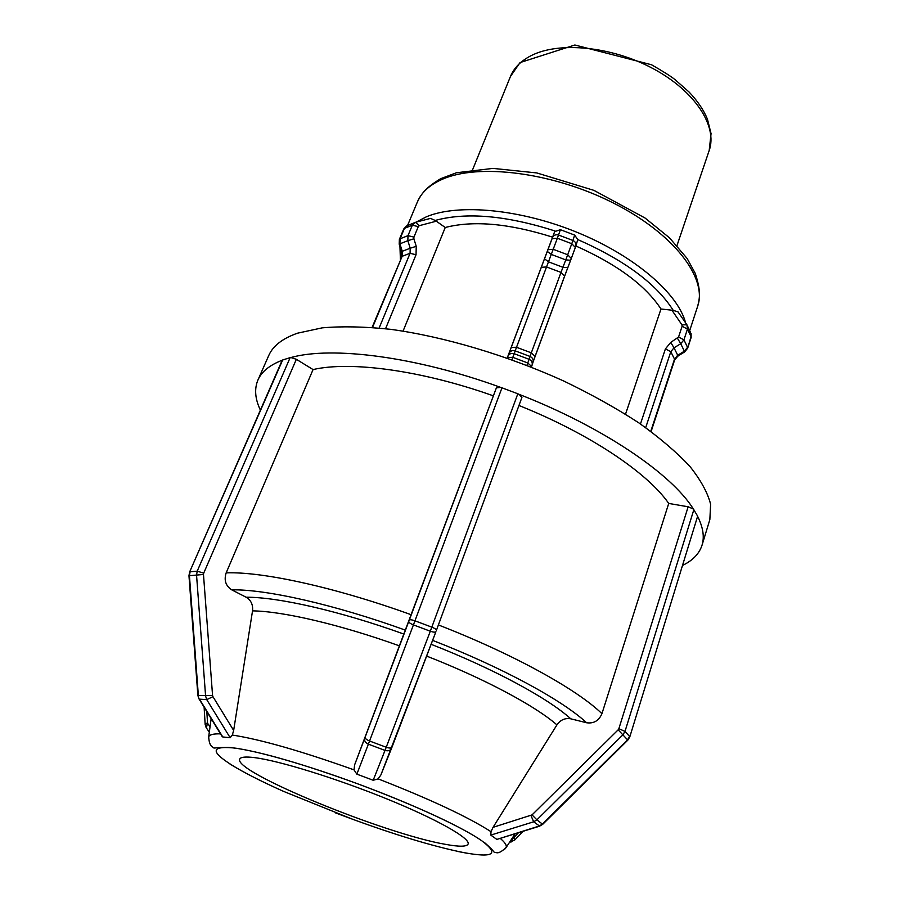 <?xml version="1.0" encoding="UTF-8"?>
<svg xmlns="http://www.w3.org/2000/svg" width="900" height="900" viewBox="0 0 900 900"><rect width="100%" height="100%" fill="white"/><g stroke="black" fill="none" stroke-linecap="round" stroke-linejoin="round"><path stroke-width="1.35" d="M519.053 394.324L517.826 393.784L431.82 627.154C434.88 628.38 436.433 629.404 436.455 630.248L521.921 397.418L519.053 394.324C602.854 426.949 671.614 473.873 693.405 509.051L697.646 516.173L629.786 736.909L697.646 516.173M391.444 748.541L380.891 774.956L378.146 778.883L373.185 780.255L356.861 774.158L354.026 769.871L354.634 764.831L496.384 387.855L500.704 387.405C416.137 356.591 332.055 345.971 290.869 357.536L290.137 357.637L197.213 571.163L203.704 573.165L296.359 359.303L290.869 357.536M356.861 774.158L368.37 744.165L385.02 750.398L386.235 747.248C389.317 748.271 391.219 748.283 391.939 747.27L435.915 631.688C435.296 632.43 433.418 632.284 430.301 631.215L386.235 747.248L369.562 741.015L413.426 624.893L430.301 631.215L431.82 627.154L414.956 620.82L501.975 387.81L517.826 393.784M501.975 387.81L500.704 387.405M574.65 235.091L572.929 240.469L558.517 235.024L560.408 229.703L574.65 235.091L577.778 239.569C624.488 260.156 656.325 283.759 673.256 310.399L671.906 310.196L681.941 324.832L682.11 326.261L678.566 337.016L670.77 342.416L665.404 348.885L640.462 423.979M571.32 258.446L575.359 247.466L571.781 243.709L567.697 254.768L553.207 249.289L557.336 238.252L571.781 243.709L572.929 240.469C575.426 241.672 576.383 243.585 575.798 246.206L577.778 239.569M507.195 358.065L554.67 231.604L560.408 229.703M693.866 509.603L624.994 731.419L618.863 728.685L618.176 729.821L627.829 740.126L542.711 824.332L536.895 819.844L622.924 734.805L624.994 731.419L629.595 736.447L627.548 739.811L542.306 824.13L539.1 826.076L497.767 839.126M496.575 839.216L490.793 835.099L491.017 831.679L493.043 827.336L556.942 724.883C560.498 719.842 565.11 717.817 570.78 718.819L586.597 722.756C593.798 723.758 598.916 720.731 601.931 713.666L668.722 503.438L688.151 506.779L693.405 509.051M686.666 324.428L678.038 311.884L673.256 310.399M368.865 788.006L355.264 782.921M484.605 842.76L485.201 843.165M625.523 414.18L660.982 308.993L671.906 310.196M467.494 853.324L459.855 851.873M236.453 748.294L232.92 747.877C256.556 750.499 308.689 765.461 361.834 785.374C415.046 805.185 463.343 827.741 481.849 840.836C499.556 854.168 493.493 858.094 463.669 852.592L456.739 851.265L463.669 852.592C432.652 846.315 393.626 834.457 346.59 817.031L340.582 814.781M352.609 819.27L283.691 791.438C264.173 782.719 248.265 774.776 235.98 767.599L232.718 765.664M335.621 812.925L346.59 817.031L335.621 812.914M239.231 769.5L235.98 767.599C210.656 752.49 209.644 745.92 232.92 747.877L229.916 747.518M230.006 764.077L235.98 767.599L230.018 764.066M236.227 748.271L232.92 747.877L236.227 748.271M222.761 736.954L199.485 699.154L206.73 699.626L212.951 696.679L212.569 695.475L198.36 695.587L189.439 575.707L190.091 571.804L197.213 571.163L196.549 575.1L205.594 696.026L206.73 699.626L230.164 737.741L222.761 736.954L221.85 736.02M230.164 737.741L232.312 735.041L233.651 730.44L212.951 696.679M493.312 395.82C421.504 370.282 350.483 360.877 313.065 369.574L226.17 572.873C223.83 580.207 225.686 585.866 231.727 589.837L246.127 597.217C251.01 600.176 253.148 604.732 252.529 610.875L233.651 730.44M296.359 359.303L313.065 369.574M290.137 357.637L282.656 359.989L189.596 572.04L282.195 360.259C269.651 365.085 261.562 371.678 257.929 380.025C254.227 388.868 255.037 398.891 260.381 410.085M682.796 565.29C692.876 560.374 699.289 553.68 702.034 545.186C704.565 537.075 703.148 527.569 697.793 516.668M415.901 222.199L430.549 218.385L435.184 220.455C466.301 211.95 506.261 215.449 555.041 230.974M660.982 308.993C645.424 285.322 617.051 264.319 575.865 245.981M372.544 327.431L402.131 256.309L410.074 253.294L410.197 248.243L416.239 246.319L413.887 238.781L407.858 240.705L410.197 248.243L402.255 251.291L399.926 243.81L407.858 240.705L407.981 235.654L413.933 237.094L418.286 226.62L412.346 225.191L407.981 235.654L400.061 238.792L404.415 228.409L412.346 225.191L415.519 222.3L419.332 225.653L436.32 221.197L435.184 220.455M436.32 221.197L445.241 227.498L403.076 331.099M552.555 237.139C509.197 223.447 473.423 220.241 445.241 227.498M254.374 757.609C245.464 756.518 240.593 757.012 239.737 759.105C232.729 771.716 385.121 834.097 445.5 844.346C459.27 846.889 466.796 846.788 468.113 844.031C470.554 838.361 437.164 819.337 386.606 798.806C336.15 778.275 278.798 760.579 254.374 757.609M668.722 503.438C647.674 472.849 589.466 433.631 518.951 405.484M702.034 545.186L709.852 519.581L710.617 504.214C707.659 492.66 700.729 480.026 689.827 466.335C676.62 452.205 659.689 437.771 639.045 423.011C616.489 408.33 591.379 394.335 563.692 380.993C506.88 355.264 443.767 336.555 390.488 329.31C364.793 326.61 342.056 326.126 322.256 327.848L297.562 333.18C282.532 338.445 272.925 345.892 268.74 355.534L257.929 380.025M373.185 780.255L385.02 750.398C388.103 751.298 390.262 750.645 391.489 748.44L391.928 747.315M364.736 738.248C364.14 740.79 365.344 742.759 368.37 744.165L369.562 741.015C366.491 739.732 365.017 738.461 365.13 737.201L354.634 764.831M408.78 621.439C408.757 622.474 410.31 623.621 413.426 624.893L414.956 620.82C411.772 619.717 409.882 619.47 409.286 620.089L365.13 737.201M496.384 387.855L409.286 620.089M511.931 359.764L512.831 357.345L527.783 362.97L529.087 359.314C531.686 360.562 532.688 362.498 532.091 365.13L533.014 362.239C533.61 359.629 532.609 357.694 530.033 356.456L529.087 359.314L514.181 353.7L515.194 350.865L530.033 356.456L531.315 352.845L535.095 356.366L564.604 276.075L561.004 272.407L531.315 352.845L516.521 347.265L546.536 266.94L561.004 272.407L562.928 267.289L567.788 267.637L571.298 258.491L570.634 260.246L565.762 259.898L562.928 267.289L548.471 261.821L551.273 254.419L565.762 259.898L567.697 254.768L571.298 258.491L575.37 247.41M564.626 276.03L570.623 260.303M567.788 267.637L533.081 362.002M526.894 365.377L527.783 362.97L531.608 366.502L532.091 365.13L531.619 366.457M507.521 357.469L512.831 357.345L514.181 353.7C511.301 352.912 509.231 353.756 507.971 356.254L507.285 358.099M509.017 353.407C510.277 350.933 512.336 350.077 515.194 350.865L516.521 347.265L511.256 347.423L507.971 356.254M541.305 267.322L546.536 266.94L548.471 261.821L544.5 258.806L511.256 347.423M547.29 251.426L551.273 254.419L553.207 249.289L547.942 249.716L544.5 258.806M552.071 238.714L557.336 238.252L558.517 235.024C555.739 234.27 553.714 235.136 552.465 237.634L547.942 249.716M554.67 231.604L552.465 237.634M627.829 740.126L629.786 736.909M490.793 835.099L533.666 821.801L539.719 826.155M530.966 815.546L533.666 821.801L536.895 819.844L532.046 814.894L493.043 827.336M618.176 729.821L532.046 814.894M688.151 506.779L618.863 728.685M687.544 326.104L690.525 332.392L691.144 337.5L691.11 333.585M684.619 351.934L684.383 351.191L677.711 355.252L673.999 347.827L680.726 343.721L684.383 351.191L687.555 347.344L683.933 339.851L687.454 329.096L691.043 336.645L687.656 348.188L691.144 337.5M645.694 427.635L670.793 351.709L674.516 359.111L677.711 355.252L677.959 355.995M650.779 431.325L674.516 359.111L674.629 359.966L677.992 355.973L684.653 351.923L687.656 348.188M665.404 348.885L670.793 351.709L673.999 347.827L670.77 342.416M677.486 338.31L680.726 343.721L683.933 339.851L678.566 337.016M682.11 326.261L687.454 329.096L686.936 324.81L681.941 324.832M511.447 841.894L513.315 837.72L512.347 837.979M514.586 840.173L514.148 837.214L513.315 837.72M518.49 832.714L514.148 837.214M205.166 724.624L207.506 722.666L206.831 711.63M206.426 727.976L207.506 722.666M210.037 726.829L207.821 723.6M220.534 733.871C213.525 733.658 209.576 734.625 208.699 736.762L208.586 738.529M491.861 850.365L492.615 850.41M505.136 848.824L506.205 847.406C506.88 845.359 504.889 842.344 500.209 838.373M491.017 831.679C467.696 816.784 430.076 799.178 378.146 778.883M354.026 769.871C301.331 751.084 260.752 739.462 232.312 735.041M252.529 610.875C282.78 611.246 339.896 624.465 399.375 645.84M403.841 634.061C339.728 610.976 278.134 597.049 246.127 597.217M231.727 589.837C266.13 589.207 334.294 604.462 405.382 630.135M411.21 614.734C335.216 587.25 262.327 571.433 226.17 572.873M685.597 322.875C678.127 293.67 635.051 256.185 577.913 232.672C520.83 209.115 458.572 203.366 426.51 216.731L416.137 222.131M222.266 736.695L199.08 699.03L197.876 695.486L188.966 575.741L203.479 574.47L203.704 573.165M212.569 695.475L203.479 574.47M197.865 695.441L198.922 698.783M418.286 226.62L419.332 225.653M413.887 238.781L413.933 237.094M379.136 328.027L410.074 253.294L416.036 254.756L416.239 246.319M385.56 328.714L416.036 254.756M372.105 327.397L402.131 256.309L402.255 251.291L401.524 251.651M399.926 243.81L400.061 238.792L399.375 239.4L399.195 244.159L399.926 243.81M414.45 222.727L407.565 225.529L403.718 229.016L399.375 239.4M530.809 55.811C558.776 41.197 611.876 46.282 653.512 68.85C695.261 91.316 717.727 126.45 709.2 150.469L711.056 133.627L707.434 119.104C703.564 109.823 697.433 100.789 689.04 91.991L674.82 79.459C670.669 76.163 662.906 71.269 651.51 64.755L574.864 45L520.009 62.595L510.424 76.545C513.911 67.995 520.706 61.076 530.809 55.811M441.934 179.449C478.181 163.001 552.825 172.271 613.316 202.984C673.965 233.572 707.58 278.123 697.68 306.202C700.031 297.09 700.762 290.43 695.273 273.42L687.127 258.469L669.499 237.847L645.064 218.025L593.944 190.373L536.794 172.935L493.009 168.39L456.401 172.766L440.662 178.695C425.588 187.808 421.582 193.466 417.386 201.96C421.324 192.521 429.502 185.018 441.934 179.449M426.634 656.077C484.965 678.915 535.185 705.87 556.942 724.883M570.78 718.819C548.123 698.265 494.1 668.925 431.123 644.299M432.619 640.361C502.684 667.631 562.534 700.312 586.597 722.756M601.931 713.666C577.17 689.479 513.416 654.109 438.401 624.938M521.921 397.418L436.455 630.248M435.926 631.665L380.88 774.967M533.048 362.149L535.095 356.366M497.048 839.351L539.449 826.234L542.678 824.355M674.629 359.966L651.105 431.561M509.445 842.434L514.721 840.026L523.159 831.274M204.12 707.22L205.155 724.421L206.111 727.515L209.317 732.173M367.594 787.523L356.051 783.214C304.099 764.404 264.319 752.771 236.7 748.327M478.8 838.721C456.053 824.377 418.995 807.322 367.627 787.545M485.28 843.232C496.17 852.851 492.761 851.906 495.191 852.469C496.35 852.255 498.173 855.056 506.205 847.406L515.104 833.76M228.701 747.371C211.32 747.574 214.976 748.822 212.828 747.27C212.434 746.539 209.205 746.449 208.699 736.762L211.151 718.639M228.791 747.383L236.655 748.316M674.977 359.134L678.33 355.77M399.96 246.645L400.387 259.414M189.596 572.04L188.966 575.741M399.195 244.159L401.524 251.629L401.434 256.905M406.463 225.99L403.718 229.016M510.424 76.545L472.657 169.594M709.2 150.469L676.98 245.576M417.386 201.96L407.531 225.54M697.68 306.202L689.692 330.637"/></g></svg>
